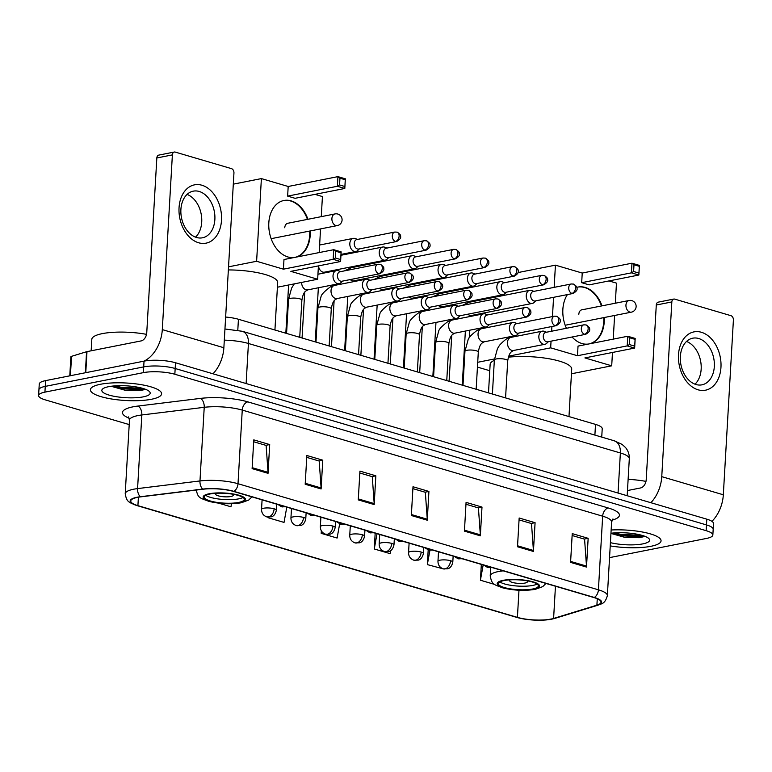 <?xml version="1.0" encoding="UTF-8"?>
<svg xmlns="http://www.w3.org/2000/svg" width="772" height="772" viewBox="0 0 772 772"><rect width="100%" height="100%" fill="white"/><g stroke="black" fill="none" stroke-linecap="round" stroke-linejoin="round"><path stroke-width="1.16" d="M225.636 317.051A22.291 5.472 3.3 0 1 238.432 319.261L595.511 424.388A22.291 5.472 3.3 0 1 602.218 428.74L601.735 437.106M113.146 386.029A29.712 7.286 -176.7 0 0 119.361 386.936A29.712 7.286 -176.7 0 1 113.146 386.029M612.601 533.066A29.712 7.286 -176.7 0 0 618.806 533.973A29.712 7.286 -176.7 0 1 612.601 533.066M609.552 557.625L706.525 538.431A22.291 5.472 -176.7 0 0 712.846 535.025L713.511 523.522A22.291 5.472 -176.7 0 0 706.805 519.17L175.505 362.753A22.291 5.472 -176.7 0 0 144.036 361.142L45.587 380.625A22.291 5.472 -176.7 0 0 39.266 384.031L38.928 389.783A22.291 5.472 -176.7 0 1 45.258 386.376A22.291 5.472 -176.7 0 0 38.928 389.783L38.6 395.534A22.291 5.472 -176.7 0 0 45.307 399.886L129.214 424.59M713.183 529.274A22.291 5.472 -176.7 0 0 706.476 524.921L175.176 368.505A22.291 5.472 -176.7 0 0 143.708 366.893L45.258 386.376L143.708 366.893A22.291 5.472 -176.7 0 1 175.176 368.505L706.476 524.921A22.291 5.472 -176.7 0 1 713.183 529.274M650.931 546.296A35.657 8.743 -176.7 0 0 661.054 540.854A35.657 8.743 -176.7 0 0 611.144 529.997A35.657 8.743 -176.7 0 1 661.054 540.854A35.657 8.743 -176.7 0 1 650.931 546.296A35.657 8.743 -176.7 0 1 610.227 545.891A35.657 8.743 -176.7 0 0 650.931 546.296M151.476 399.259A35.657 8.743 -176.7 0 0 161.599 393.817A35.657 8.743 -176.7 0 0 139.655 384.408A35.657 8.743 -176.7 0 0 100.524 384.263A35.657 8.743 -176.7 0 0 90.401 389.706A35.657 8.743 -176.7 0 0 112.336 399.114A35.657 8.743 -176.7 0 0 151.476 399.259A35.657 8.743 -176.7 0 0 161.599 393.817A35.657 8.743 -176.7 0 0 139.655 384.408A35.657 8.743 -176.7 0 0 100.524 384.263A35.657 8.743 -176.7 0 0 90.401 389.706A35.657 8.743 -176.7 0 0 112.336 399.114A35.657 8.743 -176.7 0 0 151.476 399.259M550.976 619.096A23.778 5.829 3.3 0 1 517.414 617.368L137.908 505.65A23.778 5.829 3.3 0 1 130.757 500.999A23.778 5.829 3.3 0 1 140.639 496.869L203.036 489.226A23.778 5.829 3.3 0 1 233.472 491.436L593.88 597.538A23.778 5.829 3.3 0 1 601.031 602.189A23.778 5.829 3.3 0 1 596.901 605.18L553.601 618.449A23.778 5.829 3.3 0 1 550.976 619.096M551.401 619.221A24.366 5.973 -176.7 0 0 554.084 618.555L597.393 605.287A24.366 5.973 -176.7 0 0 594.295 597.46L233.887 491.359A24.366 5.973 -176.7 0 0 202.698 489.091L140.301 496.734A24.366 5.973 -176.7 0 0 137.493 505.728L516.999 617.455A24.366 5.973 -176.7 0 0 521.592 618.575A24.366 5.973 -176.7 0 0 545.794 619.964A24.366 5.973 -176.7 0 0 551.401 619.221M642.97 535.643A29.712 7.286 3.3 0 1 622.454 535.787M143.515 388.605A29.712 7.286 3.3 0 1 122.999 388.75M712.846 535.025A22.291 5.472 -176.7 0 0 706.139 530.673L174.839 374.256A22.291 5.472 -176.7 0 0 143.37 372.644L44.93 392.128A22.291 5.472 -176.7 0 0 38.6 395.534M305.191 484.256L306.851 455.499L322.773 460.189L321.113 488.946L305.191 484.256M252.116 468.633L253.776 439.876L269.698 444.566L268.038 473.323L252.116 468.633M464.426 531.136L466.076 502.379L481.998 507.069L480.348 535.826L464.426 531.136M517.501 546.759L519.16 518.002L535.083 522.692L533.423 551.449L517.501 546.759M570.576 562.392L572.235 533.626L588.158 538.316L586.498 567.073L570.576 562.392M358.266 499.889L359.926 471.123L375.848 475.813L374.188 504.57L358.266 499.889M411.341 515.513L413.001 486.756L428.923 491.436L427.263 520.203L411.341 515.513M218.611 503.161L230.953 506.789L231.504 503.749M375.173 533.153L374.266 548.979L390.188 553.669L390.748 550.571M428.19 549.925L427.341 564.602L443.34 568.887M481.332 564.409L480.416 580.235L494.736 584.443M268.145 517.182L268.106 517.732L284.038 522.412L286.788 507.136M321.335 530.837L321.191 533.356L337.113 538.045L339.67 523.831M428.923 491.436L425.054 492.208M412.895 488.628L425.343 492.295L427.263 519.209A5.944 3.966 106.4 0 1 427.263 520.203M375.848 475.813L371.979 476.585M359.82 473.004L372.268 476.662L374.188 503.585A5.944 3.966 106.4 0 1 374.188 504.57M588.158 538.316L584.279 539.088M572.129 535.507L584.578 539.174L586.488 566.088A5.944 3.966 106.4 0 1 586.498 567.073M535.083 522.692L531.204 523.455M519.045 519.874L531.503 523.541L533.413 550.465A5.944 3.966 106.4 0 1 533.423 551.449M481.998 507.069L478.129 507.831M465.97 504.251L478.418 507.918L480.338 534.842A5.944 3.966 106.4 0 1 480.348 535.826M269.698 444.566L265.819 445.328M253.66 441.748L266.118 445.415L268.029 472.339A5.944 3.966 106.4 0 1 268.038 473.323M322.773 460.189L318.894 460.952M306.745 457.371L319.193 461.038L321.104 487.962A5.944 3.966 106.4 0 1 321.113 488.946M321.191 533.356L321.567 531.223M374.266 548.979L377.016 533.703M427.341 564.602L429.917 550.32M480.416 580.235L483.175 564.95M268.106 517.732L268.202 517.192M610.42 542.648A24.221 5.944 -176.7 0 0 642.758 543.893A24.221 5.944 -176.7 0 0 648.934 538.644A24.221 5.944 -176.7 0 0 610.961 533.249M611.308 533.52L624.49 537.273L639.284 537.698L644.07 536.627M645.981 481.39A37.143 9.11 -176.7 0 0 628.118 479.335M642.285 535.44L620.591 534.321L614.454 532.902M644.533 536.183L641.484 536.665L620.524 535.459L611.656 533.163M701.391 332.278A29.712 20.892 -101.2 0 1 720.961 367.289A29.712 20.892 -101.2 0 1 698.071 389.802A29.712 20.892 -101.2 0 1 678.501 354.792A29.712 20.892 -101.2 0 1 701.391 332.278M696.006 384.524A23.778 16.714 78.8 0 0 701.951 384.832A23.778 16.714 78.8 0 0 714.293 362.406A23.778 16.714 78.8 0 0 698.66 338.503A23.778 16.714 78.8 0 0 692.725 338.194A23.778 16.714 78.8 0 0 680.383 360.62A23.778 16.714 78.8 0 0 696.006 384.524M686.53 341.456A23.778 16.714 -101.2 0 1 700.58 360.871A23.778 16.714 -101.2 0 1 694.993 384.176M711.938 521.341A29.712 19.831 -73.6 0 0 723.325 494.784L733.4 320.062A3.715 2.615 78.8 0 0 730.949 315.68L674.689 299.121A3.715 2.615 78.8 0 0 673.763 299.073A3.715 2.615 78.8 0 0 671.833 301.939L656.287 305.008L646.212 479.73A7.431 4.96 106.4 0 1 640.615 487.943L627.472 490.548M650.873 502.697A29.712 19.831 -73.6 0 0 661.758 476.652L671.833 301.939M656.287 305.008A3.715 2.615 -101.2 0 1 658.217 302.151L673.763 299.073M532.68 588.997A20.062 4.921 -176.7 0 0 538.373 585.938A20.062 4.921 -176.7 0 0 526.041 580.64A20.062 4.921 -176.7 0 0 504.019 580.563A20.062 4.921 -176.7 0 0 498.326 583.622A20.062 4.921 -176.7 0 0 510.668 588.911A20.062 4.921 -176.7 0 0 532.68 588.997M499.822 581.905A20.062 4.921 -176.7 0 0 532.892 585.408A20.062 4.921 -176.7 0 0 537.09 584.057M494.341 360.35A40.858 10.026 -176.7 0 0 490.133 364.423L488.493 392.88M568.983 416.571L571.714 369.122A40.858 10.026 -176.7 0 0 550.465 359.019A40.858 10.026 -176.7 0 0 508.362 357.185M510.495 579.82A8.917 2.191 -176.7 0 0 509.665 580.669A8.917 2.191 -176.7 0 0 515.146 583.024A8.917 2.191 -176.7 0 0 524.931 583.063A8.917 2.191 -176.7 0 0 527.459 581.702A8.917 2.191 -176.7 0 0 526.726 580.756M588.496 344.022A28.969 20.371 -101.2 0 1 581.953 343.53A28.969 20.371 -101.2 0 1 572.071 337.007M566.407 328.283A28.969 20.371 -101.2 0 1 567.42 294.576M576.8 287.338A28.969 20.371 -101.2 0 1 577.938 287.068A28.969 20.371 -101.2 0 1 585.186 287.445A28.969 20.371 -101.2 0 1 601.996 305.847M518.051 272.555L555.435 265.153L582.233 273.047L631.978 263.204L639.409 265.394L638.849 275.025L589.113 284.868L581.683 282.687L631.419 272.844L631.978 263.204L633.995 264.748L639.303 266.311L639.409 265.394M609.011 280.931L616.471 283.131L615.313 303.213M582.233 273.047L581.683 282.687M604.283 317.514A28.969 20.371 -101.2 0 1 589.876 343.752M555.435 265.153L554.151 287.358M553.572 297.317L552.462 316.568M551.893 326.527L551.623 331.207M551.044 341.166L550.668 347.844L577.466 355.738L578.025 346.097L627.761 336.254L635.192 338.445L634.642 348.075L627.211 345.895L577.466 355.738M629.392 344.563L629.778 337.798L627.761 336.254L627.211 345.895L629.392 344.563L634.7 346.126L634.642 348.075L584.896 357.918L611.704 365.812L612.476 352.466M613.238 339.13L614.608 315.468M472.252 286.354L472.203 287.213M471.412 301.003L471.354 301.852M470.553 315.873L470.515 316.414M469.723 330.204L469.279 337.846M477.723 362.28L494.437 358.97M508.729 356.143L550.668 347.844M477.443 367.096L489.766 370.724M611.704 365.812L571.444 373.783M639.303 266.311L638.849 275.025L631.419 272.844L633.6 271.512L638.907 273.076M633.995 264.748L633.6 271.512M634.7 346.126L635.086 339.362L629.778 337.798M635.192 338.445L635.086 339.362M577.688 287.116A28.969 20.371 -101.2 0 1 601.484 305.953M603.772 317.62A28.969 20.371 -101.2 0 1 603.752 321.683A28.969 20.371 -101.2 0 1 589.364 343.858M582.532 309.707A5.944 4.178 78.8 0 0 581.895 309.755A5.944 4.178 78.8 0 0 578.807 314.339M238.635 502.427A20.062 4.921 -176.7 0 0 244.328 499.368A20.062 4.921 -176.7 0 0 231.986 494.08A20.062 4.921 -176.7 0 0 209.974 493.993A20.062 4.921 -176.7 0 0 204.281 497.062A20.062 4.921 -176.7 0 0 216.623 502.35A20.062 4.921 -176.7 0 0 238.635 502.427M205.777 495.344A20.062 4.921 -176.7 0 0 238.847 498.837A20.062 4.921 -176.7 0 0 243.045 497.486M274.928 330.011L277.669 282.562A40.858 10.026 -176.7 0 0 228.358 269.93M216.45 493.25A8.917 2.191 -176.7 0 0 215.61 494.099A8.917 2.191 -176.7 0 0 221.101 496.454A8.917 2.191 -176.7 0 0 230.886 496.493A8.917 2.191 -176.7 0 0 233.414 495.132A8.917 2.191 -176.7 0 0 232.681 494.186M294.45 257.462A28.969 20.371 -101.2 0 1 287.908 256.96A28.969 20.371 -101.2 0 1 268.859 227.837A28.969 20.371 -101.2 0 1 283.893 200.498A28.969 20.371 -101.2 0 1 291.14 200.874A28.969 20.371 -101.2 0 1 307.951 219.287M233.308 184.151L261.39 178.593L288.188 186.486L337.933 176.634L345.364 178.824L344.804 188.465L295.068 198.308L287.638 196.117L337.374 186.274L337.933 176.634L339.95 178.187L345.258 179.751L345.364 178.824M314.966 194.361L322.426 196.561L321.268 216.652M288.188 186.486L287.638 196.117M310.238 230.944A28.969 20.371 -101.2 0 1 295.83 257.192M261.39 178.593L256.613 261.274L283.421 269.167L283.98 259.537L333.716 249.694L341.147 251.875L340.597 261.515L333.166 259.324L283.421 269.167M335.347 257.993L335.733 251.238L333.716 249.694L333.166 259.324L335.347 257.993L340.655 259.556L340.597 261.515L290.851 271.358L317.659 279.242L318.421 265.896M319.193 252.56L320.554 228.908M228.541 266.832L256.613 261.274M317.659 279.242L277.399 287.213M345.258 179.751L344.804 188.465L337.374 186.274L339.555 184.942L344.862 186.506M339.95 178.187L339.555 184.942M340.655 259.556L341.041 252.801L335.733 251.238M341.147 251.875L341.041 252.801M283.633 200.546A28.969 20.371 -101.2 0 1 307.43 219.383M309.717 231.05A28.969 20.371 -101.2 0 1 309.697 235.113A28.969 20.371 -101.2 0 1 295.309 257.288M288.487 223.137A5.944 4.178 78.8 0 0 287.85 223.195A5.944 4.178 78.8 0 0 284.752 227.769M533.925 291.362L531.754 290.504A6.687 4.7 78.8 0 0 531.406 290.388A6.687 4.7 78.8 0 0 529.737 290.301A6.687 4.7 78.8 0 0 526.253 295.454A6.687 4.7 78.8 0 0 530.654 303.328A6.687 4.7 78.8 0 0 532.333 303.415A6.687 4.7 78.8 0 0 534.118 302.46L535.797 300.839M571.898 293.389A4.825 3.397 78.8 0 1 568.732 288.535A4.825 3.397 78.8 0 1 571.232 283.98L533.201 291.507A4.825 3.397 78.8 0 0 530.692 295.232A4.825 3.397 78.8 0 0 533.867 300.916A4.825 3.397 78.8 0 0 535.073 300.983L573.113 293.457C576.356 291.498 577.639 289.722 576.964 288.11C577.388 287.252 576.25 285.91 573.538 284.086A4.825 3.223 -73.6 0 1 575.536 288.053A4.825 3.223 106.4 0 1 571.898 293.389A4.825 3.397 78.8 0 0 573.113 293.457M504.512 282.706L502.34 281.848A6.687 4.7 78.8 0 0 502.003 281.732A6.687 4.7 78.8 0 0 500.333 281.645A6.687 4.7 78.8 0 0 496.85 286.798A6.687 4.7 78.8 0 0 501.25 294.672A6.687 4.7 78.8 0 0 502.929 294.759A6.687 4.7 78.8 0 0 504.714 293.804L506.393 292.183M542.494 284.733A4.825 3.397 78.8 0 1 539.319 279.879A4.825 3.397 78.8 0 1 541.828 275.324L503.798 282.851A4.825 3.397 78.8 0 0 501.289 286.576A4.825 3.397 78.8 0 0 504.463 292.26A4.825 3.397 78.8 0 0 505.67 292.327L543.7 284.8C546.952 282.841 548.236 281.066 547.56 279.454C547.985 278.595 546.837 277.254 544.135 275.43A4.825 3.223 -73.6 0 1 546.132 279.396A4.825 3.223 106.4 0 1 542.494 284.733A4.825 3.397 78.8 0 0 543.7 284.8M475.108 274.05L472.937 273.192A6.687 4.7 78.8 0 0 472.599 273.076A6.687 4.7 78.8 0 0 470.92 272.989A6.687 4.7 78.8 0 0 467.446 278.142A6.687 4.7 78.8 0 0 471.846 286.016A6.687 4.7 78.8 0 0 473.516 286.103A6.687 4.7 78.8 0 0 475.301 285.148L476.99 283.527M513.091 276.077A4.825 3.397 78.8 0 1 509.916 271.223A4.825 3.397 78.8 0 1 512.425 266.668L474.394 274.195A4.825 3.397 78.8 0 0 471.885 277.92A4.825 3.397 78.8 0 0 475.06 283.604A4.825 3.397 78.8 0 0 476.266 283.671L514.297 276.144C517.549 274.185 518.832 272.41 518.157 270.789C518.581 269.939 517.433 268.598 514.731 266.774A4.825 3.223 -73.6 0 1 516.729 270.74A4.825 3.223 106.4 0 1 513.091 276.077A4.825 3.397 78.8 0 0 514.297 276.144M445.705 265.394L443.533 264.535A6.687 4.7 78.8 0 0 443.186 264.42A6.687 4.7 78.8 0 0 441.516 264.333A6.687 4.7 78.8 0 0 438.042 269.486A6.687 4.7 78.8 0 0 442.443 277.36A6.687 4.7 78.8 0 0 444.112 277.447A6.687 4.7 78.8 0 0 445.898 276.492L447.586 274.871M483.687 267.421A4.825 3.397 78.8 0 1 480.512 262.567A4.825 3.397 78.8 0 1 483.021 258.012L444.99 265.539A4.825 3.397 78.8 0 0 442.472 269.254A4.825 3.397 78.8 0 0 445.656 274.948A4.825 3.397 78.8 0 0 446.863 275.015L484.893 267.488C488.136 265.529 489.419 263.744 488.744 262.133C489.178 261.274 488.029 259.942 485.318 258.118A4.825 3.223 -73.6 0 1 487.325 262.084A4.825 3.223 106.4 0 1 483.687 267.421A4.825 3.397 78.8 0 0 484.893 267.488M416.301 256.738L414.13 255.879A6.687 4.7 78.8 0 0 413.782 255.764A6.687 4.7 78.8 0 0 412.113 255.677A6.687 4.7 78.8 0 0 408.639 260.83A6.687 4.7 78.8 0 0 413.039 268.704A6.687 4.7 78.8 0 0 414.709 268.791A6.687 4.7 78.8 0 0 416.494 267.836L418.173 266.215M454.283 258.765A4.825 3.397 78.8 0 1 451.109 253.911A4.825 3.397 78.8 0 1 453.618 249.356L415.587 256.883A4.825 3.397 78.8 0 0 413.068 260.598A4.825 3.397 78.8 0 0 416.253 266.292A4.825 3.397 78.8 0 0 417.459 266.359L455.49 258.832C458.732 256.873 460.015 255.088 459.34 253.477C459.765 252.618 458.626 251.286 455.914 249.462A4.825 3.223 -73.6 0 1 457.921 253.428A4.825 3.223 106.4 0 1 454.283 258.765A4.825 3.397 78.8 0 0 455.49 258.832M386.897 248.082L384.726 247.223A6.687 4.7 78.8 0 0 384.379 247.108A6.687 4.7 78.8 0 0 382.709 247.021A6.687 4.7 78.8 0 0 379.235 252.174A6.687 4.7 78.8 0 0 383.636 260.048A6.687 4.7 78.8 0 0 385.305 260.135A6.687 4.7 78.8 0 0 387.09 259.18L388.77 257.558M424.88 250.109A4.825 3.397 78.8 0 1 421.705 245.255A4.825 3.397 78.8 0 1 424.214 240.7L386.183 248.227A4.825 3.397 78.8 0 0 383.665 251.942A4.825 3.397 78.8 0 0 386.849 257.636A4.825 3.397 78.8 0 0 388.055 257.694L426.086 250.176C429.328 248.217 430.612 246.432 429.936 244.82C430.361 243.962 429.222 242.62 426.511 240.806A4.825 3.223 -73.6 0 1 428.518 244.772A4.825 3.223 106.4 0 1 424.88 250.109A4.825 3.397 78.8 0 0 426.086 250.176M357.494 239.426L355.323 238.567A6.687 4.7 78.8 0 0 354.975 238.451A6.687 4.7 78.8 0 0 353.306 238.365A6.687 4.7 78.8 0 0 349.822 243.518A6.687 4.7 78.8 0 0 354.232 251.392A6.687 4.7 78.8 0 0 355.902 251.479A6.687 4.7 78.8 0 0 357.687 250.524L359.366 248.902M395.476 241.453A4.825 3.397 78.8 0 1 392.301 236.599A4.825 3.397 78.8 0 1 394.81 232.044L356.77 239.571A4.825 3.397 78.8 0 0 354.261 243.286A4.825 3.397 78.8 0 0 357.446 248.98A4.825 3.397 78.8 0 0 358.652 249.038L396.683 241.511C399.925 239.561 401.208 237.776 400.533 236.164C400.957 235.306 399.819 233.964 397.107 232.15A4.825 3.223 -73.6 0 1 399.114 236.116A4.825 3.223 106.4 0 1 395.476 241.453A4.825 3.397 78.8 0 0 396.683 241.511M546.518 332.221L544.347 331.362A6.687 4.7 78.8 0 0 542.33 331.159A6.687 4.7 78.8 0 0 538.846 336.312A6.687 4.7 78.8 0 0 544.926 344.273A6.687 4.7 78.8 0 0 546.711 343.318L548.39 341.697M584.5 334.247A4.825 3.397 78.8 0 1 581.326 329.393A4.825 3.397 78.8 0 1 583.835 324.838L545.794 332.365A4.825 3.397 78.8 0 0 543.285 336.081A4.825 3.397 78.8 0 0 546.47 341.774A4.825 3.397 78.8 0 0 547.676 341.832L585.707 334.305C588.949 332.356 590.233 330.57 589.557 328.959C589.982 328.1 588.843 326.759 586.131 324.944A4.825 3.223 -73.6 0 1 588.139 328.911A4.825 3.223 106.4 0 1 584.5 334.247A4.825 3.397 78.8 0 0 585.707 334.305M517.115 323.565L514.943 322.706A6.687 4.7 78.8 0 0 512.926 322.493A6.687 4.7 78.8 0 0 509.443 327.646A6.687 4.7 78.8 0 0 515.522 335.617A6.687 4.7 78.8 0 0 517.308 334.652L518.987 333.041M555.097 325.591A4.825 3.397 78.8 0 1 551.922 320.737A4.825 3.397 78.8 0 1 554.421 316.182L516.391 323.709A4.825 3.397 78.8 0 0 513.882 327.425A4.825 3.397 78.8 0 0 517.066 333.118A4.825 3.397 78.8 0 0 518.273 333.176L556.303 325.649C559.546 323.7 560.829 321.914 560.154 320.303C560.578 319.444 559.439 318.103 556.728 316.279A4.825 3.223 -73.6 0 1 558.735 320.245A4.825 3.223 106.4 0 1 555.097 325.591A4.825 3.397 78.8 0 0 556.303 325.649M487.711 314.908L485.54 314.05A6.687 4.7 78.8 0 0 483.523 313.837A6.687 4.7 78.8 0 0 480.039 318.99A6.687 4.7 78.8 0 0 486.119 326.961A6.687 4.7 78.8 0 0 487.904 325.996L489.583 324.385M525.693 316.935A4.825 3.397 78.8 0 1 522.519 312.081A4.825 3.397 78.8 0 1 525.018 307.526L486.987 315.044A4.825 3.397 78.8 0 0 484.478 318.768A4.825 3.397 78.8 0 0 487.653 324.462A4.825 3.397 78.8 0 0 488.869 324.52L526.9 316.993C530.142 315.044 531.426 313.258 530.75 311.647C531.175 310.788 530.036 309.447 527.324 307.623A4.825 3.223 -73.6 0 1 529.331 311.589A4.825 3.223 106.4 0 1 525.693 316.935A4.825 3.397 78.8 0 0 526.9 316.993M458.307 306.252L456.136 305.394A6.687 4.7 78.8 0 0 454.119 305.181A6.687 4.7 78.8 0 0 450.636 310.334A6.687 4.7 78.8 0 0 456.715 318.305A6.687 4.7 78.8 0 0 458.5 317.34L460.18 315.719M496.28 308.279A4.825 3.397 78.8 0 1 493.115 303.425A4.825 3.397 78.8 0 1 495.614 298.861L457.584 306.387A4.825 3.397 78.8 0 0 455.075 310.112A4.825 3.397 78.8 0 0 458.25 315.806A4.825 3.397 78.8 0 0 459.456 315.864L497.496 308.337C500.738 306.387 502.022 304.602 501.346 302.991C501.771 302.132 500.623 300.79 497.921 298.967A4.825 3.223 -73.6 0 1 499.918 302.933A4.825 3.223 106.4 0 1 496.28 308.279A4.825 3.397 78.8 0 0 497.496 308.337M428.894 297.596L426.723 296.738A6.687 4.7 78.8 0 0 424.706 296.525A6.687 4.7 78.8 0 0 421.232 301.678A6.687 4.7 78.8 0 0 427.302 309.649A6.687 4.7 78.8 0 0 429.097 308.684L430.776 307.063M466.877 299.623A4.825 3.397 78.8 0 1 463.702 294.769A4.825 3.397 78.8 0 1 466.211 290.204L428.18 297.731A4.825 3.397 78.8 0 0 425.671 301.456A4.825 3.397 78.8 0 0 428.846 307.15A4.825 3.397 78.8 0 0 430.052 307.208L468.083 299.681C471.335 297.731 472.618 295.946 471.943 294.335C472.368 293.476 471.219 292.134 468.517 290.311A4.825 3.223 -73.6 0 1 470.515 294.277A4.825 3.223 106.4 0 1 466.877 299.623A4.825 3.397 78.8 0 0 468.083 299.681M399.491 288.94L397.319 288.081A6.687 4.7 78.8 0 0 395.303 287.869A6.687 4.7 78.8 0 0 391.829 293.022A6.687 4.7 78.8 0 0 397.898 300.993A6.687 4.7 78.8 0 0 399.684 300.028L401.372 298.407M437.473 290.967A4.825 3.397 78.8 0 1 434.298 286.103A4.825 3.397 78.8 0 1 436.807 281.548L398.777 289.075A4.825 3.397 78.8 0 0 396.268 292.8A4.825 3.397 78.8 0 0 399.442 298.484A4.825 3.397 78.8 0 0 400.649 298.552L438.679 291.025C441.922 289.075 443.215 287.29 442.539 285.679C442.964 284.82 441.816 283.478 439.104 281.655A4.825 3.223 -73.6 0 1 441.111 285.621A4.825 3.223 106.4 0 1 437.473 290.967A4.825 3.397 78.8 0 0 438.679 291.025M370.087 280.275L367.916 279.425A6.687 4.7 78.8 0 0 365.899 279.213A6.687 4.7 78.8 0 0 362.425 284.366A6.687 4.7 78.8 0 0 368.495 292.337A6.687 4.7 78.8 0 0 370.28 291.372L371.969 289.751M408.07 282.301A4.825 3.397 78.8 0 1 404.895 277.447A4.825 3.397 78.8 0 1 407.404 272.892L369.373 280.419A4.825 3.397 78.8 0 0 366.854 284.144A4.825 3.397 78.8 0 0 370.039 289.828A4.825 3.397 78.8 0 0 371.245 289.896L409.276 282.369C412.518 280.419 413.802 278.634 413.126 277.023C413.56 276.164 412.412 274.822 409.7 272.998A4.825 3.223 -73.6 0 1 411.708 276.965A4.825 3.223 106.4 0 1 408.07 282.301A4.825 3.397 78.8 0 0 409.276 282.369M340.684 271.619L338.512 270.76A6.687 4.7 78.8 0 0 336.495 270.557A6.687 4.7 78.8 0 0 333.022 275.71A6.687 4.7 78.8 0 0 339.091 283.671A6.687 4.7 78.8 0 0 340.877 282.716L342.556 281.095M378.666 273.645A4.825 3.397 78.8 0 1 375.491 268.791A4.825 3.397 78.8 0 1 378 264.236L339.969 271.763A4.825 3.397 78.8 0 0 337.451 275.488A4.825 3.397 78.8 0 0 340.635 281.172A4.825 3.397 78.8 0 0 341.842 281.24L379.872 273.713C383.115 271.763 384.398 269.978 383.723 268.367C384.147 267.508 383.008 266.166 380.297 264.342A4.825 3.223 -73.6 0 1 382.304 268.309A4.825 3.223 106.4 0 1 378.666 273.645A4.825 3.397 78.8 0 0 379.872 273.713M201.936 185.241A29.712 20.892 -101.2 0 1 221.506 220.252A29.712 20.892 -101.2 0 1 198.616 242.765A29.712 20.892 -101.2 0 1 179.046 207.755A29.712 20.892 -101.2 0 1 201.936 185.241M196.551 237.486A23.778 16.714 78.8 0 0 202.496 237.795A23.778 16.714 78.8 0 0 214.838 215.369A23.778 16.714 78.8 0 0 199.205 191.466A23.778 16.714 78.8 0 0 193.27 191.157A23.778 16.714 78.8 0 0 180.928 213.583A23.778 16.714 78.8 0 0 196.551 237.486M187.075 194.409A23.778 16.714 -101.2 0 1 201.135 213.834A23.778 16.714 -101.2 0 1 195.538 237.139M212.985 373.783A29.712 19.831 -73.6 0 0 223.87 347.738L233.945 173.025A3.715 2.615 78.8 0 0 231.504 168.643L175.234 152.084A3.715 2.615 78.8 0 0 174.308 152.036A3.715 2.615 78.8 0 0 172.378 154.892L156.832 157.97L146.757 332.693A7.431 4.96 106.4 0 1 141.16 340.906L86.985 351.627L85.769 372.673M143.901 361.171A29.712 19.831 -73.6 0 0 162.303 329.615L172.378 154.892M156.832 157.97A3.715 2.615 -101.2 0 1 158.762 155.114L174.308 152.036M69.789 375.839L70.879 356.809A3.715 0.907 3.3 0 1 71.526 356.336L86.57 351.733A3.715 0.907 3.3 0 1 86.985 351.627M146.526 334.353A37.143 9.11 -176.7 0 0 102.358 333.62A37.143 9.11 -176.7 0 0 91.82 339.294L91.154 350.806M143.303 396.856A24.221 5.944 -176.7 0 0 149.478 391.607A24.221 5.944 -176.7 0 0 132.35 386.367A24.221 5.944 -176.7 0 0 108.698 386.666A24.221 5.944 -176.7 0 0 102.695 388.914A24.221 5.944 -176.7 0 0 113.947 396.268A24.221 5.944 -176.7 0 0 143.303 396.856M111.853 386.483L125.035 390.227L139.838 390.651L144.615 389.59M142.83 388.403L121.136 387.283L114.999 385.865M145.078 389.136L142.029 389.628L121.069 388.422L112.21 386.125M594.894 435.09L595.511 424.388M237.795 330.204L238.432 319.261M706.805 519.17L706.139 530.673M45.587 380.625L44.93 392.128M144.036 361.142L143.37 372.644M175.505 362.753L174.839 374.256M224.951 328.988L242.263 331.275L614.203 440.773L622.126 444.421L625.513 447.528C628.215 450.79 629.479 454.544 629.305 458.79A29.712 7.286 -176.7 0 0 620.37 452.971L618.054 493.038M614.203 440.773A14.861 9.911 106.4 0 1 620.37 452.971L248.43 343.482L246.123 383.539M242.263 331.275A14.861 9.911 106.4 0 1 248.43 343.482A29.712 7.286 -176.7 0 0 224.314 340.143M517.414 617.368L518.977 590.242M129.233 418.26A37.143 9.11 3.3 0 1 133.006 406.834A37.143 9.11 3.3 0 1 137.908 406.062L200.305 398.41A37.143 9.11 3.3 0 1 247.851 401.874L608.259 507.976A37.143 9.11 3.3 0 1 612.987 519.903L612.051 520.193M140.301 496.734A7.431 4.285 -97 0 1 137.58 488.599L141.826 414.969A29.712 7.286 -176.7 0 0 137.899 415.587A29.712 7.286 -176.7 0 0 129.464 420.122L128.49 416.928M545.794 619.964L554.943 618.372A7.431 6.002 -107 0 1 554.084 618.555M233.887 491.359A7.431 4.96 -73.6 0 0 238.008 483.716L598.416 589.818A7.431 4.96 106.4 0 1 594.295 597.46M202.698 489.091A7.431 4.285 -97 0 1 199.977 480.946A29.712 7.286 3.3 0 1 238.008 483.716L242.254 410.086A29.712 7.286 -176.7 0 0 204.223 407.317L141.826 414.969A7.431 4.285 83 0 0 137.908 406.062M554.943 618.372L598.252 605.103A7.431 6.002 -107 0 1 597.393 605.287M608.259 507.976A7.431 4.96 106.4 0 0 602.662 516.188L598.416 589.818A29.712 7.286 3.3 0 1 607.361 595.627L611.607 522.007A29.712 7.286 -176.7 0 0 602.662 516.188L242.254 410.086A7.431 4.96 106.4 0 1 247.851 401.874M137.493 505.728A7.431 4.96 106.4 0 1 137.242 505.67C128.741 502.263 126.762 502.311 125.218 493.752A29.712 7.286 3.3 0 1 137.58 488.599L199.977 480.946L204.223 407.317A7.431 4.285 83 0 0 200.305 398.41M516.507 617.311A7.431 4.96 -73.6 0 0 516.748 617.388L137.242 505.67A7.431 4.96 106.4 0 1 136.962 505.563M521.592 618.575L516.748 617.388A7.431 4.96 -73.6 0 0 516.999 617.455M612.987 519.903A7.431 6.002 73 0 0 612.254 519.797M137.908 505.65L138.4 497.197M553.601 618.449L555.454 586.228M596.901 605.18L597.267 598.754M411.399 514.548L427.263 519.209M464.474 530.171L480.338 534.842M517.558 545.794L533.413 550.465M570.633 561.418L586.488 566.088M358.324 498.915L374.188 503.585M305.249 483.291L321.104 487.962M252.174 467.668L268.029 472.339M614.753 534.147A29.712 7.286 -176.7 0 0 641.136 535.121M661.758 476.652L723.325 494.784M503.228 580.322A21.172 5.192 -176.7 0 0 503.585 587.704A21.172 5.192 -176.7 0 0 533.481 589.229A21.172 5.192 -176.7 0 0 533.124 581.856A21.172 5.192 -176.7 0 0 503.228 580.322M490.693 567.574L490.21 575.941A28.603 7.016 3.3 0 1 498.336 571.569A28.603 7.016 3.3 0 1 503.219 570.855M565.181 325.253L631.351 312.158A5.944 4.178 -101.2 0 1 629.865 312.081A5.944 4.178 -101.2 0 1 625.947 305.075A5.944 4.178 -101.2 0 1 629.045 300.501L581.287 309.948M209.183 493.762A21.172 5.192 -176.7 0 0 209.54 501.134A21.172 5.192 -176.7 0 0 239.436 502.668A21.172 5.192 -176.7 0 0 239.069 495.286A21.172 5.192 -176.7 0 0 209.183 493.762M271.136 238.683L337.306 225.588A5.944 4.178 -101.2 0 1 335.82 225.511A5.944 4.178 -101.2 0 1 331.902 218.515A5.944 4.178 -101.2 0 1 335 213.931L287.232 223.388M453.145 556.11L452.797 562.17C451.359 568.404 447.895 568.646 447.808 568.761L443.282 568.867A7.431 4.96 -73.6 0 0 444.962 568.925A7.431 4.96 106.4 0 0 450.558 560.713A7.431 1.824 -176.7 0 0 440.069 560.173A7.431 1.824 -176.7 0 0 437.965 561.312L438.506 551.797M452.797 562.17A7.431 1.824 -176.7 0 0 450.558 560.713M467.88 314.204A6.687 4.7 78.8 0 0 469.83 315.372A6.687 4.7 78.8 0 0 470.129 315.439A6.687 4.7 78.8 0 0 471.499 315.458L532.333 303.415M529.737 290.301L468.903 302.334A6.687 4.7 78.8 0 0 466.114 304.699M423.741 547.454L423.394 553.514C421.956 559.748 418.492 559.989 418.405 560.105L413.879 560.211A7.431 4.96 -73.6 0 0 415.558 560.269A7.431 4.96 106.4 0 0 421.155 552.057A7.431 1.824 -176.7 0 0 410.665 551.517A7.431 1.824 -176.7 0 0 408.552 552.656L409.102 543.141M423.394 553.514A7.431 1.824 -176.7 0 0 421.155 552.057M438.477 305.538A6.687 4.7 78.8 0 0 440.426 306.716A6.687 4.7 78.8 0 0 440.725 306.783A6.687 4.7 78.8 0 0 442.095 306.802L502.929 294.759M500.333 281.645L439.5 293.678A6.687 4.7 78.8 0 0 436.711 296.043M394.338 538.798L393.981 544.858C392.552 551.092 389.088 551.333 389.001 551.449L384.466 551.555A7.431 4.96 -73.6 0 0 386.154 551.613A7.431 4.96 106.4 0 0 391.751 543.401A7.431 1.824 -176.7 0 0 381.262 542.861A7.431 1.824 -176.7 0 0 379.148 543.999L379.699 534.485M393.981 544.858A7.431 1.824 -176.7 0 0 391.751 543.401M409.063 296.882A6.687 4.7 78.8 0 0 411.022 298.06A6.687 4.7 78.8 0 0 411.322 298.127A6.687 4.7 78.8 0 0 412.692 298.146L473.516 286.103M470.92 272.989L410.096 285.022A6.687 4.7 78.8 0 0 407.307 287.387M364.934 530.142L364.577 536.193C363.149 542.436 359.684 542.677 359.588 542.793L355.062 542.899A7.431 4.96 -73.6 0 0 356.751 542.957A7.431 4.96 106.4 0 0 362.348 534.745A7.431 1.824 -176.7 0 0 351.858 534.205A7.431 1.824 -176.7 0 0 349.745 535.343L350.295 525.828M364.577 536.193A7.431 1.824 -176.7 0 0 362.348 534.745M379.66 288.226A6.687 4.7 78.8 0 0 381.609 289.394A6.687 4.7 78.8 0 0 381.918 289.471A6.687 4.7 78.8 0 0 383.288 289.49L444.112 277.447M441.516 264.333L380.692 276.366A6.687 4.7 78.8 0 0 377.904 278.731M335.521 521.486L335.173 527.537C333.745 533.77 330.281 534.021 330.184 534.137L325.659 534.243A7.431 4.96 -73.6 0 0 327.347 534.301A7.431 4.96 106.4 0 0 332.944 526.089A7.431 1.824 -176.7 0 0 322.455 525.549A7.431 1.824 -176.7 0 0 320.341 526.687L320.891 517.172M335.173 527.537A7.431 1.824 -176.7 0 0 332.944 526.089M350.256 279.57A6.687 4.7 78.8 0 0 352.206 280.738A6.687 4.7 78.8 0 0 352.514 280.815A6.687 4.7 78.8 0 0 353.885 280.825L414.709 268.791M412.113 255.677L351.289 267.71A6.687 4.7 78.8 0 0 348.5 270.075M306.117 512.83L305.77 518.88C304.342 525.114 300.868 525.365 300.781 525.481L296.255 525.587A7.431 4.96 -73.6 0 0 297.944 525.645A7.431 4.96 106.4 0 0 303.531 517.433A7.431 1.824 -176.7 0 0 293.051 516.893A7.431 1.824 -176.7 0 0 290.938 518.031L291.488 508.516M305.77 518.88A7.431 1.824 -176.7 0 0 303.531 517.433M318.46 265.896A6.687 4.7 78.8 0 0 322.802 272.082A6.687 4.7 78.8 0 0 323.101 272.159A6.687 4.7 78.8 0 0 324.472 272.169L385.305 260.135M276.714 504.174L276.366 510.224C274.938 516.458 271.464 516.709 271.377 516.815L266.851 516.922A7.431 4.96 -73.6 0 0 268.531 516.989A7.431 4.96 106.4 0 0 274.128 508.777A7.431 1.824 -176.7 0 0 263.638 508.237A7.431 1.824 -176.7 0 0 261.534 509.375L262.084 499.86M276.366 510.224A7.431 1.824 -176.7 0 0 274.128 508.777M491.503 567.401L487.412 567.372A7.431 4.96 -73.6 0 0 489.101 567.43A7.431 4.96 106.4 0 0 490.249 567.034M505.563 397.908L507.715 360.746A6.687 1.64 -176.7 0 0 505.988 359.53A6.687 1.64 -176.7 0 0 496.261 358.951A6.687 1.64 -176.7 0 0 494.36 359.974L492.401 394.029M494.36 359.974L497.438 348.683L499.581 345.19C504.791 339.641 508.574 337.036 510.929 337.364A6.687 4.7 78.8 0 0 507.455 342.517A6.687 4.7 78.8 0 0 512.154 350.478A6.687 4.7 78.8 0 0 513.525 350.488L544.926 344.273M462.09 558.745L458.008 558.716A7.431 4.96 -73.6 0 0 459.687 558.774A7.431 4.96 106.4 0 0 460.845 558.378M476.16 389.252L478.302 352.09A6.687 1.64 -176.7 0 0 476.585 350.864A6.687 1.64 -176.7 0 0 466.857 350.295A6.687 1.64 -176.7 0 0 464.956 351.318L462.997 385.373M464.956 351.318L468.035 340.027C468.295 337.914 471.422 334.623 477.405 330.155L481.525 328.708A6.687 4.7 78.8 0 0 478.042 333.861A6.687 4.7 78.8 0 0 482.751 341.813A6.687 4.7 78.8 0 0 484.121 341.832L515.522 335.617M432.687 550.089L428.605 550.06A7.431 4.96 -73.6 0 0 430.284 550.118A7.431 4.96 106.4 0 0 431.432 549.722M446.756 380.596L448.899 343.434A6.687 1.64 -176.7 0 0 447.181 342.208A6.687 1.64 -176.7 0 0 437.454 341.639A6.687 1.64 -176.7 0 0 435.553 342.662L433.584 376.717M435.553 342.662L438.631 331.371C438.892 329.258 442.018 325.967 448.001 321.499L452.122 320.052A6.687 4.7 78.8 0 0 448.638 325.205A6.687 4.7 78.8 0 0 453.347 333.157A6.687 4.7 78.8 0 0 454.718 333.176L486.119 326.961M403.283 541.433L399.201 541.404A7.431 4.96 -73.6 0 0 400.88 541.462A7.431 4.96 106.4 0 0 402.029 541.066M417.353 371.93L419.495 334.778A6.687 1.64 -176.7 0 0 417.777 333.552A6.687 1.64 -176.7 0 0 408.041 332.983A6.687 1.64 -176.7 0 0 406.149 334.006L404.181 368.061M406.149 334.006L409.228 322.715C409.488 320.602 412.615 317.311 418.598 312.843L422.718 311.396A6.687 4.7 78.8 0 0 419.235 316.549A6.687 4.7 78.8 0 0 423.944 324.501A6.687 4.7 78.8 0 0 425.314 324.52L456.715 318.305M373.88 532.777L369.798 532.748A7.431 4.96 -73.6 0 0 371.477 532.805A7.431 4.96 106.4 0 0 372.625 532.41M387.949 363.274L390.092 326.112A6.687 1.64 -176.7 0 0 388.374 324.896A6.687 1.64 -176.7 0 0 378.637 324.327A6.687 1.64 -176.7 0 0 376.746 325.35L374.777 359.405M376.746 325.35L379.814 314.059C380.085 311.946 383.211 308.655 389.194 304.187L393.315 302.74A6.687 4.7 78.8 0 0 389.831 307.893A6.687 4.7 78.8 0 0 394.54 315.844A6.687 4.7 78.8 0 0 395.911 315.864L427.302 309.649M344.476 524.12L340.384 524.091A7.431 4.96 -73.6 0 0 342.073 524.149A7.431 4.96 106.4 0 0 343.222 523.744M358.546 354.618L360.688 317.456A6.687 1.64 -176.7 0 0 358.97 316.24A6.687 1.64 -176.7 0 0 349.233 315.671A6.687 1.64 -176.7 0 0 347.342 316.694L345.373 350.749M347.342 316.694L350.411 305.403C350.681 303.29 353.808 299.999 359.791 295.531L363.911 294.084A6.687 4.7 78.8 0 0 360.428 299.237A6.687 4.7 78.8 0 0 365.137 307.188A6.687 4.7 78.8 0 0 366.507 307.198L397.898 300.993M315.072 515.464L310.981 515.426A7.431 4.96 -73.6 0 0 312.67 515.493A7.431 4.96 106.4 0 0 313.818 515.088M329.142 345.962L331.284 308.8A6.687 1.64 -176.7 0 0 329.567 307.584A6.687 1.64 -176.7 0 0 319.83 307.015A6.687 1.64 -176.7 0 0 317.929 308.038L315.97 342.083M317.929 308.038L321.007 296.747C321.277 294.634 324.404 291.343 330.387 286.875L334.498 285.428A6.687 4.7 78.8 0 0 331.024 290.581A6.687 4.7 78.8 0 0 335.723 298.532A6.687 4.7 78.8 0 0 337.094 298.542L368.495 292.337M285.669 506.808L281.577 506.77A7.431 4.96 -73.6 0 0 283.266 506.837A7.431 4.96 106.4 0 0 284.414 506.432M299.739 337.306L301.881 300.144A6.687 1.64 -176.7 0 0 300.154 298.928A6.687 1.64 -176.7 0 0 290.426 298.359A6.687 1.64 -176.7 0 0 288.525 299.372L286.566 333.427M301.601 282.427A6.687 4.7 78.8 0 0 306.32 289.876A6.687 4.7 78.8 0 0 307.69 289.886L339.091 283.671M162.303 329.615L223.87 347.738M85.364 372.751L86.57 351.733M71.526 356.336L70.416 375.713M115.298 387.11A29.712 7.286 -176.7 0 0 141.681 388.084M629.305 458.79L627.182 495.721M598.252 605.103C600.848 603.579 604.891 604.679 607.361 595.627M125.218 493.752L129.464 420.122M611.607 522.007L612.949 518.938M490.21 575.941C491.996 584.616 493.25 584.298 502.997 587.946C514.027 590.561 524.806 591.024 535.334 589.326L542.755 586.623L545.968 583.439M631.351 312.158A5.944 5.944 0 0 0 631.872 300.626A5.944 5.944 0 0 0 629.045 300.501M196.165 489.371C197.95 498.046 199.205 497.728 208.951 501.375C219.981 503.991 230.76 504.454 241.289 502.765L248.709 500.063L251.923 496.869M337.306 225.588A5.944 5.944 0 0 0 337.827 214.056A5.944 5.944 0 0 0 335 213.931M469.627 316.588L471.499 315.458M449.082 381.281L451.726 335.559M468.903 302.334L462.052 305.509M453.338 318.971L453.106 319.859M462.254 385.151L465.371 331.063M443.282 568.867C439.77 567.555 438.004 565.036 437.965 561.312M571.232 283.98L573.538 284.086M440.223 307.932L442.095 306.802M419.678 372.615L422.313 326.903M439.5 293.678L432.648 296.853M423.934 310.315L423.703 311.203M432.851 376.495L435.968 322.406M413.879 560.211C410.366 558.899 408.6 556.38 408.552 552.656M541.828 275.324L544.135 275.43M410.82 299.275L412.692 298.146M390.275 363.959L392.909 318.238M410.096 285.022L403.245 288.197M394.531 301.659L394.289 302.547M403.447 367.839L406.564 313.75M384.466 551.555C380.963 550.243 379.187 547.724 379.148 543.999M512.425 266.668L514.731 266.774M381.416 290.619L383.288 289.49M360.871 355.303L363.506 309.582M380.692 276.366L373.841 279.541M365.127 293.003L364.886 293.891M374.044 359.183L377.161 305.094M355.062 542.899C351.559 541.587 349.784 539.068 349.745 535.343M483.021 258.012L485.318 258.118M352.003 281.963L353.885 280.825M331.468 346.647L334.102 300.926M351.289 267.71L344.437 270.875M335.714 284.347L335.482 285.235M344.64 350.527L347.757 296.438M325.659 534.243C322.156 532.931 320.38 530.412 320.341 526.687M453.618 249.356L455.914 249.462M322.599 273.307L324.472 272.169M302.064 337.991L304.699 292.27M340.954 255.281L382.709 247.021M315.237 341.871L318.353 287.782M296.255 525.587C292.752 524.275 290.976 521.756 290.938 518.031M424.214 240.7L426.511 240.806M319.627 245.023L353.306 238.365M285.833 333.214L288.612 284.993M266.851 516.922C263.348 515.619 261.573 513.1 261.534 509.375M341.002 254.422L355.902 251.479M394.81 232.044L397.107 232.15M507.715 360.746C509.395 351.115 512.019 351.781 513.525 350.488M510.929 337.364L542.33 331.159M583.835 324.838L586.131 324.944M487.412 567.372L483.957 565.181M478.302 352.09C479.991 342.459 482.616 343.125 484.121 341.832M481.525 328.708L512.926 322.493M554.421 316.182L556.728 316.279M458.008 558.716L454.554 556.525M448.899 343.434C450.587 333.803 453.212 334.469 454.718 333.176M452.122 320.052L483.523 313.837M525.018 307.526L527.324 307.623M428.605 550.06L425.15 547.869M419.495 334.778C421.184 325.147 423.809 325.813 425.314 324.52M422.718 311.396L454.119 305.181M495.614 298.861L497.921 298.967M399.201 541.404L395.747 539.213M390.092 326.112C391.78 316.491 394.395 317.157 395.911 315.864M393.315 302.74L424.706 296.525M466.211 290.204L468.517 290.311M369.798 532.748L366.343 530.557M360.688 317.456C362.377 307.835 364.992 308.491 366.507 307.198M363.911 294.084L395.303 287.869M436.807 281.548L439.104 281.655M340.384 524.091L336.939 521.901M331.284 308.8C332.973 299.179 335.588 299.835 337.094 298.542M334.498 285.428L365.899 279.213M407.404 272.892L409.7 272.998M310.981 515.426L307.536 513.245M301.881 300.144C303.57 290.523 306.185 291.179 307.69 289.886M294.296 283.874L291.604 288.091L288.525 299.372M317.948 274.234L336.495 270.557M378 264.236L380.297 264.342M281.577 506.77L278.132 504.589"/></g></svg>
